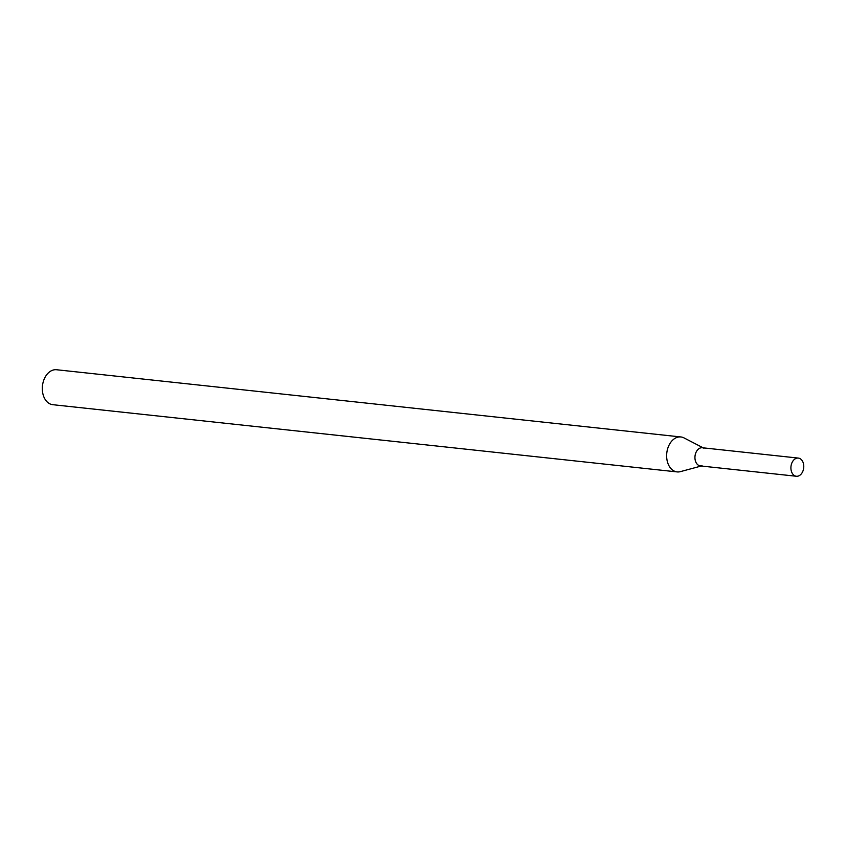 <?xml version="1.0" encoding="UTF-8"?>
<svg xmlns="http://www.w3.org/2000/svg" width="846" height="846" viewBox="0 0 846 846"><rect width="100%" height="100%" fill="white"/><g stroke="black" fill="none" stroke-linecap="round" stroke-linejoin="round"><path stroke-width="1.27" d="M703.978 448.253A9.137 6.398 96.1 0 0 697.199 450.368A9.137 6.398 96.1 0 0 695.148 459.822A9.137 6.398 96.1 0 0 702.095 465.786M703.195 447.841L684.023 437.911A17.576 12.299 96.1 0 0 680.882 436.959A17.576 12.299 96.1 0 0 667.039 460.161A17.576 12.299 96.1 0 0 677.128 471.909A17.576 12.299 96.1 0 0 680.396 471.634L701.239 466.019M680.882 436.959L56.566 369.744A17.576 12.299 96.1 0 0 43.093 382.392A17.576 12.299 96.1 0 0 42.321 389.467A17.576 12.299 96.1 0 0 42.712 392.946A17.576 12.299 96.1 0 0 52.801 404.695L677.128 471.909M43.093 382.392L42.913 383.079A14.065 9.835 96.1 0 0 42.3 388.748L42.321 389.467M791.116 470.154A9.137 6.398 96.1 0 0 796.361 476.256A9.137 6.398 96.1 0 0 803.7 467.859A9.137 6.398 96.1 0 0 798.317 458.088A9.137 6.398 96.1 0 0 791.116 470.154M798.317 458.088L702.349 447.756A9.137 6.398 96.1 0 0 695.148 459.822A9.137 6.398 96.1 0 0 700.393 465.924L796.361 476.256"/></g></svg>

